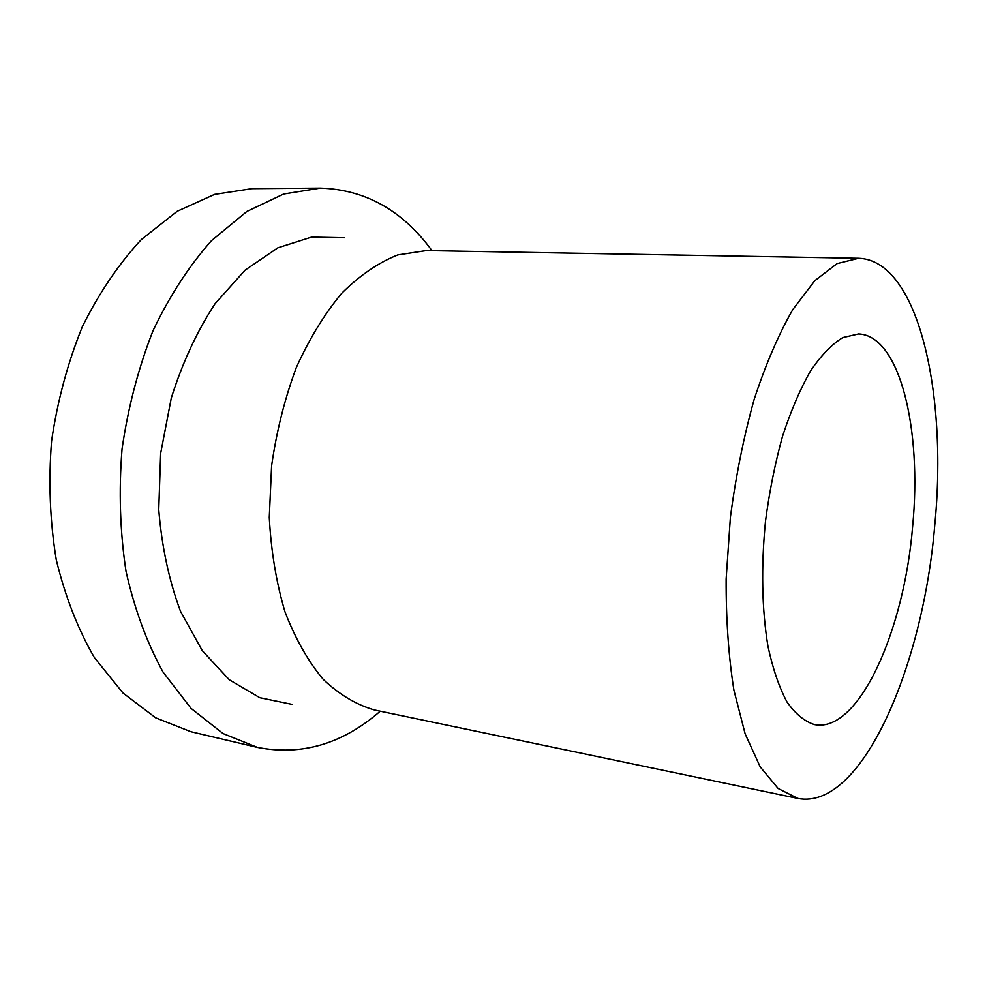 <?xml version="1.0" encoding="UTF-8"?>
<svg xmlns="http://www.w3.org/2000/svg" width="987" height="987" viewBox="0 0 987 987"><rect width="100%" height="100%" fill="white"/><g stroke="black" fill="none" stroke-linecap="round" stroke-linejoin="round"><path stroke-width="1.48" d="M431.985 250.673C402.56 210.404 365.326 189.553 320.294 188.11L251.956 188.653L214.574 194.377L177.129 211.317L141.363 239.533C118.896 263.714 99.255 292.707 82.439 326.512C67.795 362.5 57.493 400.697 51.558 441.103C48.388 481.816 49.942 521.346 56.247 559.703C65.13 596.395 77.85 629.015 94.394 657.589L123.005 693.034L155.761 717.857L190.935 731.725L257.459 747.418C301.689 756.017 342.612 743.939 380.242 711.208M320.294 188.11L283.664 194.007L246.849 211.465L211.563 240.594C189.331 265.577 169.85 295.545 153.108 330.509C138.476 367.744 128.113 407.249 122.043 449.023C118.699 491.107 120.032 531.931 126.04 571.473C134.602 609.287 146.952 642.833 163.089 672.135L191.022 708.358L223.037 733.551L257.459 747.418M912.654 526.219C922.105 429.703 899.947 335.432 858.579 333.951L842.787 337.579C831.868 344.229 821.098 355.394 810.45 371.087C800.136 389.236 790.834 410.962 782.555 436.242C775.116 463.1 769.416 491.452 765.48 521.309C761.039 567.241 761.853 608.819 767.911 646.041C772.772 668.618 779.113 687.236 786.96 701.905C795.448 714.008 804.689 721.583 814.682 724.655C858.826 733.082 904.203 630.644 912.654 526.219M934.788 524.85C947.754 393.542 918.317 259.963 858.567 258.286L837.112 263.591L814.855 280.653L792.82 309.548C778.57 334.457 765.69 364.388 754.179 399.34C743.803 436.538 735.87 475.882 730.392 517.373L726.136 579.048C725.988 619.342 728.579 656.392 733.921 690.209L745.148 733.872L760.224 766.936L778.138 788.502L797.878 798.446C861.404 810.808 923.24 666.484 934.788 524.85M858.567 258.286L426.248 250.575L397.872 254.893C378.601 262.505 359.934 275.262 341.86 293.139C324.563 313.854 309.363 338.714 296.26 367.707C284.762 398.563 276.545 431.27 271.61 465.827L269.278 517.435C271.117 551.338 276.348 582.799 284.984 611.817C295.335 638.712 308.067 661.228 323.205 679.34C339.306 694.614 356.443 704.841 374.628 710.035L797.878 798.446M344.401 237.744L311.547 237.102L277.84 247.823L245.01 270.216L215.03 303.774C197.03 331.274 182.447 362.685 171.294 398.008L160.659 453.366L158.747 509.699C161.782 546.613 169.024 580.467 180.485 611.286L202.273 650.655L229.305 679.772L259.803 697.723L291.979 704.373"/></g></svg>
